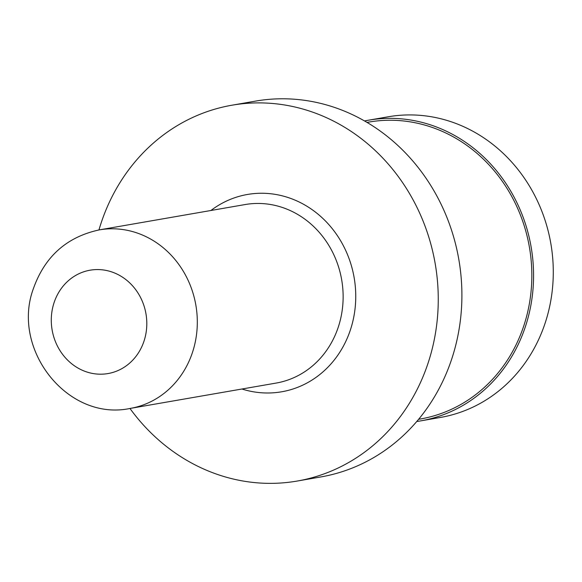 <?xml version="1.0" encoding="UTF-8"?>
<svg xmlns="http://www.w3.org/2000/svg" width="582" height="582" viewBox="0 0 582 582"><rect width="100%" height="100%" fill="white"/><g stroke="black" fill="none" stroke-linecap="round" stroke-linejoin="round"><path stroke-width="0.87" d="M129.968 408.462A190.729 173.145 -99.9 0 0 297.22 481.045A190.729 173.145 -99.9 0 0 428.527 361.735A190.729 173.145 -99.9 0 0 396.087 173.632A190.729 173.145 -99.9 0 0 231.934 105.211A190.729 173.145 -99.9 0 0 100.621 224.521A190.729 173.145 -99.9 0 0 98.955 229.941M297.22 481.045L320.864 476.934A190.729 173.145 -99.9 0 0 452.178 357.624A190.729 173.145 -99.9 0 0 419.731 169.529A190.729 173.145 -99.9 0 0 255.578 101.101L231.934 105.211M364.55 120.954A152.586 138.516 80.1 0 1 368.515 120.198L388.223 116.778A152.586 138.516 80.1 0 1 519.544 171.515A152.586 138.516 80.1 0 1 545.501 321.999A152.586 138.516 80.1 0 1 440.45 417.447L420.742 420.866A152.586 138.516 80.1 0 1 416.756 421.499M418.596 419.302L420.422 418.989A150.68 136.785 -99.9 0 0 524.156 324.734A150.68 136.785 -99.9 0 0 498.527 176.135A150.68 136.785 -99.9 0 0 368.843 122.082L367.024 122.395M368.515 120.198A152.586 138.516 80.1 0 1 499.843 174.942A152.586 138.516 80.1 0 1 525.793 325.418A152.586 138.516 80.1 0 1 420.742 420.866M276.137 383.072A90.596 82.244 -99.9 0 0 338.513 326.4A90.596 82.244 -99.9 0 0 323.105 237.049A90.596 82.244 -99.9 0 0 245.131 204.551L99.304 229.883A90.596 82.244 -99.9 0 1 177.277 262.38A90.596 82.244 -99.9 0 1 192.693 351.732A90.596 82.244 -99.9 0 1 130.317 408.404L276.137 383.072M241.937 389.009A100.133 90.901 -99.9 0 0 350.648 329.143A100.133 90.901 -99.9 0 0 318.958 214.947A100.133 90.901 -99.9 0 0 210.924 210.488M53.959 303.011A52.453 47.615 -99.9 0 0 83.284 370.676A52.453 47.615 -99.9 0 0 144.132 340.746A52.453 47.615 -99.9 0 0 114.807 273.082A52.453 47.615 -99.9 0 0 53.959 303.011M99.304 229.883C66.792 236.91 44.829 256.466 33.421 288.548C10.818 349.142 67.534 421.819 130.317 408.404"/></g></svg>
